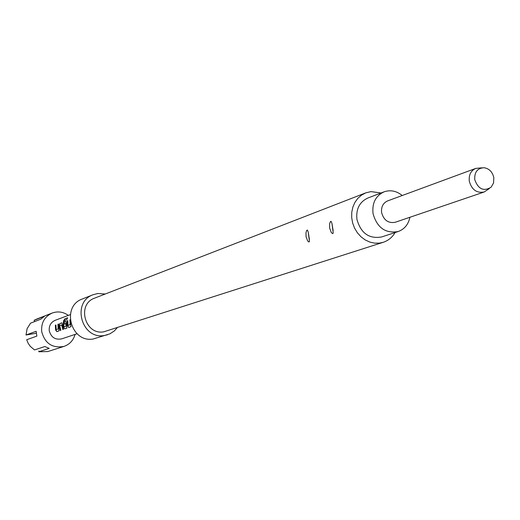 <?xml version="1.0" encoding="UTF-8"?>
<svg xmlns="http://www.w3.org/2000/svg" width="520" height="520" viewBox="0 0 520 520"><rect width="100%" height="100%" fill="white"/><g stroke="black" fill="none" stroke-linecap="round" stroke-linejoin="round"><path stroke-width="0.78" d="M489.3 188.591L484.133 192.017C476.716 193.33 471.776 189.768 469.332 181.324C468.644 175.006 470.788 170.697 475.761 168.402L481.936 167.811M484.133 192.017L395.246 222.261C388.369 223.509 383.825 220.305 381.622 212.661C381.03 206.928 383.045 203.002 387.666 200.883L475.761 168.402M474.754 179.692C474.338 172.049 477.471 168.058 484.159 167.733C489.255 168.649 492.479 171.951 493.818 177.639L493.565 182.956L491.075 187.252C483.659 191.672 478.218 189.156 474.754 179.692M398.177 231.536L381.654 236.958C369.142 239.122 360.906 233.279 356.935 219.427C355.875 209.079 359.515 201.942 367.854 198.022L384.104 191.828C375.642 195.812 371.95 203.08 373.041 213.636C377.098 227.754 385.476 233.727 398.177 231.536C404.476 229.203 408.388 224.452 409.916 217.269M402.207 195.52C396.5 190.905 390.468 189.677 384.104 191.828M38.896 350.954L38.825 351.76L49.225 348.387L44.837 346.528L34.515 349.941L30.251 346.333L28.126 343.226L26.702 339.729L36.868 336.102L36.153 331.279L26 335.01L36.283 333.216M68.315 315.387C63.245 311.805 57.857 311.025 52.15 313.047C44.46 316.68 40.983 322.92 41.724 331.767C45.019 343.571 52.436 348.452 63.973 346.404C69.68 344.383 73.372 340.385 75.055 334.406M52.15 313.047L36.348 319.228L34.138 320.3L34.463 321.165M26 335.01L27.137 328.601L30.537 323.167L40.762 319.202L44.427 316.277L34.138 320.3M117.228 327.75L114.244 330.993L109.85 333.86L93.236 338.988C70.876 343.161 60.918 306.241 82.414 298.961L93.191 294.697L97.851 293.507L105.267 294.008M107.413 334.815L104.241 335.524C81.491 339.762 71.325 302.101 93.191 294.697M383.247 242.294L103.681 331.844C84.858 335.322 76.544 304.135 94.673 298.123L365.736 192.875L361.491 195.13L357.825 198.347L354.906 202.391L352.859 207.09L351.774 212.238L351.696 217.614L352.638 222.983L354.556 228.105L357.37 232.765L360.945 236.75L365.137 239.889L369.753 242.053L374.595 243.145L379.457 243.119L383.247 242.294C388.31 240.591 392.269 237.341 395.115 232.537M381.095 192.978L370.935 191.614L365.736 192.875M70.297 314.646L55.166 320.32C50.811 322.309 48.841 325.793 49.251 330.772C51.109 337.382 55.276 340.08 61.737 338.858L77.064 333.736M55.348 325.208L55.601 330.025L56.882 331.637L58.981 330.902L58.545 324.044L57.941 324.259L58.123 328.978L56.193 329.661L55.939 324.994L55.348 325.208L55.783 329.966L57.05 331.552L59.052 330.844M59.052 325.735L60.216 330.467L60.82 330.258L59.696 325.644L61.646 324.935L62.861 329.537L63.473 329.322L61.977 322.803L59.787 323.589L59.052 325.735L60.385 330.375L60.807 330.233M63.629 320.678L63.102 325.806L63.42 327.243L64.734 328.881L66.898 328.12L65.962 321.353L64.116 322.003L63.947 324.11L65.695 323.479L66.092 326.144L64.103 326.853L63.778 325.559L64.214 320.69L66.736 319.651L67.633 317.772L65.046 318.728L63.629 320.678L63.42 327.243M70.174 319.793L70.064 324.727L67.971 325.325L67.782 320.671L67.158 320.892L67.1 324.37L67.425 325.819L68.751 327.47L70.948 326.697L70.343 321.12M306.046 236.594L307.651 240.948L308.952 242.021L309.445 241.404L308.204 231.998L307.353 230.022L306.683 230.49L306.014 232.583L306.046 236.594M329.635 228.072L331.344 232.609L332.728 233.649L333.223 232.908L331.968 223.47L331.071 221.306L330.356 221.708L329.615 223.867L329.635 228.072M38.825 351.76L47.807 351.553L63.973 346.404M68.751 327.47L71.019 326.638M67.425 325.819L68.919 327.379M67.158 320.892L67.613 325.767M67.756 320.788L67.353 320.938M68.049 325.449L70.064 324.727M69.882 319.904L70.258 324.526M67.502 317.993L65.046 318.728M65.215 318.844L63.811 320.756M63.609 327.19L64.734 328.881M64.903 328.789L66.969 328.062M66.059 321.412L64.116 322.003M64.311 322.049L64.142 324.038M65.936 323.603L66.092 325.988M66.281 326.092L64.103 326.853M62.861 329.537L63.453 329.297M61.691 325.065L63.031 329.446M59.787 323.589L59.241 325.741M61.9 322.816L59.975 323.628M55.913 325.111L55.536 325.253M56.193 329.661L58.123 328.978M57.941 324.259L58.311 328.776M58.52 324.161L58.136 324.305M308.204 231.998L309.394 239.323M331.968 223.47L333.144 230.678"/></g></svg>
